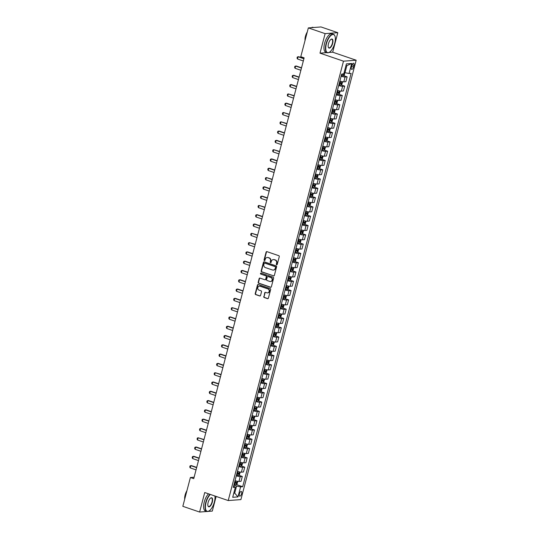 <?xml version="1.0" encoding="UTF-8"?>
<svg xmlns="http://www.w3.org/2000/svg" width="539" height="539" viewBox="0 0 539 539"><rect width="100%" height="100%" fill="white"/><g stroke="black" fill="none" stroke-linecap="round" stroke-linejoin="round"><path stroke-width="0.81" d="M276.642 264.757A0.532 0.478 -94.3 0 0 277.241 264.406L279.276 256.652A0.761 0.687 -94.3 0 0 278.804 255.695L266.946 251.646A0.761 0.687 -94.3 0 0 266.098 252.151L264.063 259.906A0.532 0.478 -94.3 0 0 264.568 260.6A0.532 0.478 -94.3 0 0 264.986 260.222L265.249 259.219A2.446 2.196 -94.3 0 1 267.971 257.602L268.961 257.938A2.446 2.196 -94.3 0 1 270.457 260.997L270.194 262.001A0.532 0.478 -94.3 0 0 270.693 262.688A0.532 0.478 -94.3 0 0 271.11 262.311L271.38 261.307A2.446 2.196 -94.3 0 1 274.095 259.697L275.085 260.034A2.446 2.196 -94.3 0 1 276.581 263.086L276.318 264.09A0.532 0.478 -94.3 0 0 276.642 264.757M276.985 264.737L276.985 264.737A0.532 0.478 -94.3 0 1 276.662 264.063L276.318 264.09M264.737 260.546L264.737 260.546A0.532 0.478 -94.3 0 1 264.406 259.879L264.063 259.906M270.861 262.641L270.861 262.641A0.532 0.478 -94.3 0 1 270.531 261.974L270.194 262.001M241.6 493.717A2.493 1.024 108.9 0 0 241.31 491.447A2.493 1.024 108.9 0 0 239.41 493.886A2.493 1.024 108.9 0 0 239.7 496.156A2.493 1.024 108.9 0 0 241.6 493.717M263.746 296.551A0.761 0.687 -94.3 0 0 264.211 297.508L267.539 298.646A0.761 0.687 -94.3 0 0 268.388 298.141L270.652 289.531A0.761 0.687 -94.3 0 0 270.18 288.574L258.322 284.525A0.761 0.687 -94.3 0 0 257.474 285.03L255.216 293.64A0.761 0.687 -94.3 0 0 255.681 294.59L259.704 295.965A0.761 0.687 -94.3 0 0 260.553 295.46L261.516 291.774A0.761 0.687 -94.3 0 0 261.051 290.824L259.057 290.144A2.041 1.833 -94.3 0 1 259.414 286.148A2.041 1.833 -94.3 0 1 260.081 286.236L267.89 288.904A2.041 1.833 -94.3 0 1 267.533 292.893A2.041 1.833 -94.3 0 1 266.866 292.805L265.565 292.36A0.761 0.687 -94.3 0 0 264.71 292.866L264.09 296.524A0.761 0.687 -94.3 0 0 264.555 297.481L267.883 298.619A0.761 0.687 -94.3 0 0 267.957 298.64M204.726 492.531L199.612 512.05L182.829 506.316L190.388 477.514L193.744 478.659L304.137 57.862L300.782 56.716L308.342 27.907L325.118 33.634L319.998 53.152L343.491 61.176L228.219 500.556L204.726 492.531M273.495 275.948A0.761 0.687 -94.3 0 0 274.344 275.442L276.601 266.832A0.761 0.687 -94.3 0 0 276.136 265.875L264.278 261.826A0.761 0.687 -94.3 0 0 263.43 262.331L261.166 270.942A0.761 0.687 -94.3 0 0 261.637 271.899L273.839 275.921A0.761 0.687 -94.3 0 0 273.913 275.941M273.623 278.178L271.366 286.788A0.761 0.687 -94.3 0 1 270.517 287.294L258.659 283.244A0.761 0.687 -94.3 0 1 258.194 282.295L259.158 278.609A0.761 0.687 -94.3 0 1 260.007 278.104L264.817 279.741A0.761 0.687 -94.3 0 0 265.666 279.236L266.306 276.797A0.761 0.687 -94.3 0 0 265.842 275.84L260.836 274.129A0.532 0.478 -94.3 0 1 260.93 273.084A0.532 0.478 -94.3 0 1 261.105 273.105L273.158 277.228A0.761 0.687 -94.3 0 1 273.623 278.178M351.805 65.576L351.381 67.213A2.412 0.997 108.9 0 0 351.664 69.416A2.412 0.997 108.9 0 0 353.503 67.052L353.934 65.414A2.412 0.997 108.9 0 0 353.651 63.211A2.412 0.997 108.9 0 0 351.805 65.576M343.491 61.176L356.171 60.22L240.899 499.606L228.219 500.556M351.691 63.474L349.056 73.506L345 72.698L346.853 65.63L351.691 63.474L346.409 63.871L343.774 73.904L341.706 74.059L233.259 487.424L235.334 487.269L233.609 486.104M236.385 484.561L242.685 486.717L351.132 73.351L349.056 73.506M242.685 486.717L240.61 486.872L237.975 496.904L232.7 497.302L235.334 487.269M328.979 52.472L332.678 52.195L337.798 32.684L325.118 33.634M337.798 32.684L321.022 26.95L308.342 27.907M199.612 512.05L207.064 511.491M208.115 511.41L212.292 511.093L216.139 496.432M332.678 52.195L356.171 60.22M194.121 477.231L190.388 477.514M346.853 65.63L345.93 65.704M345 72.698L344.172 72.408M233.872 492.835L234.701 493.118L236.554 486.057L233.859 485.134M233.778 493.192L234.701 493.118L237.975 496.904M343.66 75.662L347.136 76.848L345.068 77.01A3.113 0.492 -165.3 0 1 341.133 76.235M339.866 81.066A3.113 0.492 -165.3 0 0 343.801 81.84L345.87 81.685L347.136 76.848M341.221 84.953L344.704 86.146L342.629 86.301A3.113 0.492 -165.3 0 1 338.694 85.526M337.427 90.363A3.113 0.492 -165.3 0 0 341.362 91.131L343.431 90.976L344.704 86.146M338.782 94.251L342.265 95.437L340.19 95.592A3.113 0.492 -165.3 0 1 336.255 94.824M334.988 99.654A3.113 0.492 -165.3 0 0 338.923 100.422L340.998 100.267L342.265 95.437M336.343 103.542L339.826 104.728L337.751 104.889A3.113 0.492 -165.3 0 1 333.823 104.115M332.55 108.945A3.113 0.492 -165.3 0 0 336.484 109.72L338.559 109.565L339.826 104.728M333.911 112.833L337.387 114.025L335.312 114.18A3.113 0.492 -165.3 0 1 331.384 113.406M330.117 118.236A3.113 0.492 -165.3 0 0 334.045 119.011L336.12 118.856L337.387 114.025M331.472 122.131L334.948 123.316L332.873 123.471A3.113 0.492 -165.3 0 1 328.945 122.703M327.678 127.534A3.113 0.492 -165.3 0 0 331.606 128.302L333.681 128.147L334.948 123.316M329.033 131.422L332.509 132.607L330.441 132.762A3.113 0.492 -165.3 0 1 326.506 131.994M325.239 136.825A3.113 0.492 -165.3 0 0 329.167 137.6L331.242 137.445L332.509 132.607M326.594 140.713L330.07 141.905L328.002 142.06A3.113 0.492 -165.3 0 1 324.067 141.285M322.8 146.116A3.113 0.492 -165.3 0 0 326.735 146.891L328.803 146.736L330.07 141.905M324.155 150.01L327.638 151.196L325.563 151.351A3.113 0.492 -165.3 0 1 321.628 150.583M320.361 155.414A3.113 0.492 -165.3 0 0 324.296 156.182L326.364 156.027L327.638 151.196M321.716 159.301L325.199 160.487L323.124 160.642A3.113 0.492 -165.3 0 1 319.189 159.874M317.922 164.705A3.113 0.492 -165.3 0 0 321.857 165.48L323.932 165.325L325.199 160.487M319.277 168.592L322.76 169.785L320.685 169.94A3.113 0.492 -165.3 0 1 316.757 169.165M315.483 173.996A3.113 0.492 -165.3 0 0 319.418 174.771L321.493 174.616L322.76 169.785M316.844 177.89L320.321 179.076L318.246 179.231A3.113 0.492 -165.3 0 1 314.318 178.463M313.051 183.294A3.113 0.492 -165.3 0 0 316.979 184.062L319.054 183.907L320.321 179.076M314.405 187.181L317.882 188.367L315.807 188.522A3.113 0.492 -165.3 0 1 311.879 187.754M310.612 192.585A3.113 0.492 -165.3 0 0 314.54 193.36L316.615 193.205L317.882 188.367M311.966 196.472L315.443 197.665L313.375 197.82A3.113 0.492 -165.3 0 1 309.44 197.045M308.173 201.876A3.113 0.492 -165.3 0 0 312.101 202.651L314.176 202.496L315.443 197.665M309.527 205.77L313.004 206.956L310.936 207.111A3.113 0.492 -165.3 0 1 307.001 206.343M305.734 211.173A3.113 0.492 -165.3 0 0 309.669 211.942L311.737 211.787L313.004 206.956M307.089 215.061L310.572 216.247L308.497 216.402A3.113 0.492 -165.3 0 1 304.562 215.634M303.295 220.464A3.113 0.492 -165.3 0 0 307.23 221.239L309.298 221.084L310.572 216.247M304.65 224.352L308.133 225.545L306.058 225.7A3.113 0.492 -165.3 0 1 302.123 224.925M300.856 229.755A3.113 0.492 -165.3 0 0 304.791 230.53L306.866 230.375L308.133 225.545M302.211 233.65L305.694 234.836L303.619 234.991A3.113 0.492 -165.3 0 1 299.691 234.216M298.417 239.053A3.113 0.492 -165.3 0 0 302.352 239.821L304.427 239.666L305.694 234.836M299.778 242.941L303.255 244.127L301.18 244.282A3.113 0.492 -165.3 0 1 297.252 243.513M295.985 248.344A3.113 0.492 -165.3 0 0 299.913 249.119L301.988 248.964L303.255 244.127M297.339 252.232L300.816 253.424L298.741 253.579A3.113 0.492 -165.3 0 1 294.813 252.804M293.546 257.635A3.113 0.492 -165.3 0 0 297.474 258.41L299.549 258.255L300.816 253.424M294.9 261.53L298.377 262.715L296.309 262.87A3.113 0.492 -165.3 0 1 292.374 262.095M291.107 266.933A3.113 0.492 -165.3 0 0 295.035 267.701L297.11 267.546L298.377 262.715M292.461 270.821L295.938 272.006L293.87 272.161A3.113 0.492 -165.3 0 1 289.935 271.393M288.668 276.224A3.113 0.492 -165.3 0 0 292.603 276.999L294.671 276.837L295.938 272.006M290.022 280.112L293.506 281.304L291.431 281.459A3.113 0.492 -165.3 0 1 287.496 280.684M286.229 285.515A3.113 0.492 -165.3 0 0 290.164 286.29L292.232 286.135L293.506 281.304M287.583 289.403L291.067 290.595L288.992 290.75A3.113 0.492 -165.3 0 1 285.057 289.975M283.79 294.813A3.113 0.492 -165.3 0 0 287.725 295.581L289.8 295.426L291.067 290.595M285.144 298.7L288.628 299.886L286.553 300.041A3.113 0.492 -165.3 0 1 282.625 299.273M281.351 304.104A3.113 0.492 -165.3 0 0 285.286 304.879L287.361 304.717L288.628 299.886M282.712 307.991L286.189 309.184L284.114 309.339A3.113 0.492 -165.3 0 1 280.186 308.564M278.919 313.395A3.113 0.492 -165.3 0 0 282.847 314.17L284.922 314.015L286.189 309.184M280.273 317.282L283.75 318.475L281.675 318.63A3.113 0.492 -165.3 0 1 277.747 317.855M276.48 322.693A3.113 0.492 -165.3 0 0 280.408 323.461L282.483 323.306L283.75 318.475M277.834 326.58L281.311 327.766L279.242 327.921A3.113 0.492 -165.3 0 1 275.308 327.153M274.041 331.984A3.113 0.492 -165.3 0 0 277.969 332.758L280.044 332.597L281.311 327.766M275.395 335.871L278.872 337.064L276.803 337.219A3.113 0.492 -165.3 0 1 272.869 336.444M271.602 341.275A3.113 0.492 -165.3 0 0 275.537 342.049L277.605 341.894L278.872 337.064M272.956 345.162L276.44 346.355L274.364 346.51A3.113 0.492 -165.3 0 1 270.43 345.735M269.163 350.572A3.113 0.492 -165.3 0 0 273.098 351.34L275.166 351.185L276.44 346.355M270.517 354.46L274.001 355.646L271.925 355.801A3.113 0.492 -165.3 0 1 267.991 355.033M266.724 359.863A3.113 0.492 -165.3 0 0 270.659 360.638L272.734 360.476L274.001 355.646M268.078 363.751L271.562 364.943L269.487 365.098A3.113 0.492 -165.3 0 1 265.559 364.324M264.285 369.154A3.113 0.492 -165.3 0 0 268.22 369.929L270.295 369.774L271.562 364.943M265.639 373.042L269.123 374.234L267.048 374.389A3.113 0.492 -165.3 0 1 263.12 373.615M261.846 378.452A3.113 0.492 -165.3 0 0 265.781 379.22L267.856 379.065L269.123 374.234M263.207 382.34L266.684 383.525L264.609 383.68A3.113 0.492 -165.3 0 1 260.681 382.912M259.414 387.743A3.113 0.492 -165.3 0 0 263.342 388.518L265.417 388.356L266.684 383.525M260.768 391.631L264.245 392.816L262.176 392.978A3.113 0.492 -165.3 0 1 258.242 392.203M256.975 397.034A3.113 0.492 -165.3 0 0 260.903 397.809L262.978 397.654L264.245 392.816M258.329 400.922L261.806 402.114L259.737 402.269A3.113 0.492 -165.3 0 1 255.803 401.494M254.536 406.332A3.113 0.492 -165.3 0 0 258.464 407.1L260.539 406.945L261.806 402.114M255.89 410.219L259.374 411.405L257.298 411.56A3.113 0.492 -165.3 0 1 253.364 410.792M252.097 415.623A3.113 0.492 -165.3 0 0 256.032 416.398L258.1 416.236L259.374 411.405M253.451 419.51L256.935 420.696L254.859 420.858A3.113 0.492 -165.3 0 1 250.925 420.083M249.658 424.914A3.113 0.492 -165.3 0 0 253.593 425.689L255.668 425.534L256.935 420.696M251.012 428.801L254.496 429.994L252.42 430.149A3.113 0.492 -165.3 0 1 248.486 429.374M247.219 434.212A3.113 0.492 -165.3 0 0 251.154 434.98L253.229 434.825L254.496 429.994M248.573 438.099L252.057 439.285L249.981 439.44A3.113 0.492 -165.3 0 1 246.053 438.672M244.78 443.503A3.113 0.492 -165.3 0 0 248.715 444.277L250.79 444.116L252.057 439.285M246.141 447.39L249.618 448.576L247.542 448.738A3.113 0.492 -165.3 0 1 243.615 447.963M242.348 452.794A3.113 0.492 -165.3 0 0 246.276 453.569L248.351 453.414L249.618 448.576M243.702 456.681L247.179 457.874L245.11 458.029A3.113 0.492 -165.3 0 1 241.176 457.254M239.909 462.091A3.113 0.492 -165.3 0 0 243.837 462.86L245.912 462.705L247.179 457.874M241.263 465.979L244.74 467.165L242.671 467.32A3.113 0.492 -165.3 0 1 238.737 466.552M237.47 471.382A3.113 0.492 -165.3 0 0 241.398 472.157L243.473 471.996L244.74 467.165M238.824 475.27L242.307 476.456L240.232 476.617A3.113 0.492 -165.3 0 1 236.298 475.843M235.031 480.673A3.113 0.492 -165.3 0 0 238.966 481.448L241.034 481.293L242.307 476.456M236.554 486.057L240.61 486.872M319.998 53.152L326.937 52.627M276.662 264.063L276.925 263.059A2.446 2.196 -94.3 0 0 275.429 260.007L275.085 260.034M273.475 259.589A2.446 2.196 -94.3 0 1 274.439 259.67L275.429 260.007M267.344 257.494A2.446 2.196 -94.3 0 1 268.314 257.575L269.305 257.911A2.446 2.196 -94.3 0 1 270.8 260.97L270.531 261.974M266.872 251.625A0.761 0.687 -94.3 0 0 266.441 252.124L264.406 259.879M264.204 261.806A0.761 0.687 -94.3 0 0 263.773 262.304L261.509 270.915A0.761 0.687 -94.3 0 0 261.981 271.872L273.839 275.921M275.469 267.317A0.532 0.478 -94.3 0 0 275.146 266.65L264.737 263.099A0.532 0.478 -94.3 0 0 264.137 263.45L263.861 264.508A2.446 2.196 -94.3 0 0 265.356 267.566L272.471 269.992A2.446 2.196 -94.3 0 0 275.193 268.382L275.813 267.297A0.532 0.478 -94.3 0 0 275.49 266.623L275.146 266.65M265.08 263.072L264.737 263.099A0.532 0.478 -94.3 0 1 265.08 263.072L275.49 266.623M273.441 270.079A2.446 2.196 -94.3 0 0 275.537 268.355L275.193 268.382M275.813 267.297L275.537 268.355M259.933 278.084A0.761 0.687 -94.3 0 0 259.502 278.582L258.531 282.268A0.761 0.687 -94.3 0 0 259.003 283.218L270.861 287.274A0.761 0.687 -94.3 0 0 270.935 287.294M265.235 279.741A0.761 0.687 -94.3 0 0 266.01 279.215L266.65 276.77A0.761 0.687 -94.3 0 0 266.185 275.813L260.836 274.129M261.105 273.105A0.532 0.478 -94.3 0 0 261.179 274.102M269.81 281.446A2.041 1.833 -94.3 0 0 272.148 279.734A2.041 1.833 -94.3 0 0 270.834 277.545L268.085 276.601A0.761 0.687 -94.3 0 0 267.229 277.107L266.589 279.552A0.761 0.687 -94.3 0 0 267.061 280.509L269.81 281.446M270.645 281.513A2.041 1.833 -94.3 0 0 271.178 277.518L270.834 277.545M268.004 276.581A0.761 0.687 -94.3 0 1 268.422 276.581L271.178 277.518M265.484 292.34A0.761 0.687 -94.3 0 0 265.053 292.839L264.09 296.524M267.701 292.872A2.041 1.833 -94.3 0 0 268.233 288.877L267.89 288.904M259.589 286.148A2.041 1.833 -94.3 0 1 260.425 286.209L268.233 288.877M258.248 284.504A0.761 0.687 -94.3 0 0 257.817 285.003L255.56 293.614A0.761 0.687 -94.3 0 0 256.025 294.57L260.041 295.938A0.761 0.687 -94.3 0 0 260.121 295.958M344.792 72.624L344.34 75.042L343.484 75.817L341.328 75.48M341.699 74.072L343.491 74.416L343.727 73.526M343.491 74.416L342.211 74.025M303.969 58.508L298.7 56.71L298.087 56.757L297.501 58.987L303.322 60.974M297.501 58.987L297.029 58.111L297.326 56.999L298.087 56.757L303.908 58.744M342.177 81.672L342.487 82.11L341.908 84.34L341.025 85.135L338.896 84.778M339.267 83.363L341.052 83.713L341.288 82.817L339.496 82.474M340.325 82.487L340.089 83.383L339.307 83.208M301.53 67.806L296.261 66.007L295.648 66.054L295.062 68.285L300.883 70.272M295.062 68.285L294.59 67.409L294.887 66.29L295.648 66.054L301.469 68.042M339.745 90.963L340.055 91.401L339.469 93.631L338.586 94.426L336.457 94.069M336.828 92.654L338.62 93.004L338.849 92.115L337.057 91.765M337.886 91.785L337.65 92.674L336.868 92.499M299.091 77.097L293.822 75.298L293.209 75.345L292.623 77.576L298.444 79.563M292.623 77.576L292.151 76.7L292.448 75.588L293.209 75.345L299.03 77.333M337.306 100.254L337.616 100.692L337.03 102.922L336.147 103.717L334.018 103.36M334.389 101.952L336.181 102.295L336.41 101.406L334.625 101.056M335.447 101.076L335.211 101.965L334.429 101.79M296.652 86.388L291.39 84.589L290.77 84.636L290.184 86.867L296.005 88.854M290.184 86.867L289.719 85.991L290.009 84.879L290.77 84.636L296.591 86.624M334.867 109.552L335.177 109.99L334.591 112.22L333.708 113.015L331.579 112.658M331.95 111.243L333.742 111.593L333.978 110.697L332.186 110.354M333.008 110.367L332.779 111.263L331.99 111.088M294.213 95.686L288.331 93.927L287.745 96.164L293.566 98.152M287.745 96.164L287.28 95.288L287.57 94.17L288.331 93.927L294.153 95.922M334.732 43.268A9.5 3.914 108.9 0 0 334.968 36.14A9.5 3.914 108.9 0 0 330.811 35.608A9.5 3.914 108.9 0 0 326.371 43.895A9.5 3.914 108.9 0 0 329.491 52.168A9.5 3.914 108.9 0 0 334.732 43.268M329.376 52.236A9.729 4.009 -71.1 0 1 329.262 52.31A9.729 4.009 -71.1 0 1 327.207 52.721A9.729 4.009 -71.1 0 1 326.068 43.834A9.729 4.009 -71.1 0 1 333.5 34.307A9.729 4.009 -71.1 0 1 334.874 35.891A9.729 4.009 -71.1 0 1 334.921 36.019M332.644 43.423A4.75 1.954 -71.1 0 1 330.42 47.567A4.75 1.954 -71.1 0 1 328.345 47.304A4.75 1.954 -71.1 0 1 328.46 43.74A4.75 1.954 -71.1 0 1 331.081 39.286A4.75 1.954 -71.1 0 1 332.644 43.423M328.305 47.169A4.514 1.86 108.9 0 0 328.891 47.782A4.514 1.86 108.9 0 0 332.341 43.363A4.514 1.86 108.9 0 0 331.808 39.239A4.514 1.86 108.9 0 0 330.966 39.367M305.276 39.576A9.729 4.009 -71.1 0 1 305.802 36.915A9.729 4.009 -71.1 0 1 306.684 34.22M311.367 27.678A9.729 4.009 -71.1 0 1 313.226 27.381L313.597 27.509M305.04 40.486A7.007 2.89 -71.1 0 1 305.451 36.295A7.007 2.89 -71.1 0 1 307.264 32.003M327.207 52.721L325.731 52.216A9.729 4.009 -71.1 0 1 324.593 43.329A9.729 4.009 -71.1 0 1 332.017 33.802L333.5 34.307M210.331 494.452A9.5 3.914 108.9 0 0 206.033 502.611A9.5 3.914 108.9 0 0 209.152 510.884A9.5 3.914 108.9 0 0 214.394 501.977A9.5 3.914 108.9 0 0 214.913 496.015M209.038 510.952A9.729 4.009 -71.1 0 1 208.923 511.026A9.729 4.009 -71.1 0 1 206.868 511.437A9.729 4.009 -71.1 0 1 205.73 502.55A9.729 4.009 -71.1 0 1 209.988 494.33M212.299 502.139A4.75 1.954 -71.1 0 1 210.082 506.283A4.75 1.954 -71.1 0 1 208.007 506.013A4.75 1.954 -71.1 0 1 208.121 502.449A4.75 1.954 -71.1 0 1 210.742 498.002A4.75 1.954 -71.1 0 1 212.299 502.139M207.96 505.885A4.514 1.86 108.9 0 0 208.553 506.498A4.514 1.86 108.9 0 0 211.995 502.079A4.514 1.86 108.9 0 0 211.47 497.955A4.514 1.86 108.9 0 0 210.628 498.076M184.938 498.292A9.729 4.009 -71.1 0 1 185.456 495.624A9.729 4.009 -71.1 0 1 186.339 492.936M184.702 499.195A7.007 2.89 -71.1 0 1 185.113 495.011A7.007 2.89 -71.1 0 1 186.925 490.719M206.868 511.437L205.386 510.932A9.729 4.009 -71.1 0 1 204.247 502.045A9.729 4.009 -71.1 0 1 208.512 493.825M332.428 118.843L332.738 119.281L332.152 121.511L331.269 122.306L329.14 121.949M329.511 120.534L331.303 120.884L331.539 119.995L329.747 119.645M330.569 119.665L330.34 120.554L329.551 120.379M291.774 104.977L286.512 103.178L285.892 103.225L285.306 105.455L291.127 107.443M285.306 105.455L284.841 104.579L285.131 103.461L285.892 103.225L291.714 105.213M329.989 128.134L330.299 128.572L329.713 130.802L328.837 131.597L326.701 131.24M327.072 129.832L328.864 130.175L329.1 129.286L327.308 128.936M328.136 128.956L327.901 129.845L327.112 129.67M289.342 114.268L283.453 112.516L282.874 114.746L288.695 116.734M282.874 114.746L282.402 113.87L282.692 112.759L283.453 112.516L289.275 114.504M327.55 137.432L327.86 137.869L327.274 140.1L326.398 140.895L324.262 140.538M324.633 139.123L326.425 139.473L326.661 138.577L324.869 138.233M325.697 138.247L325.462 139.143L324.68 138.968M286.903 123.566L281.021 121.807L280.435 124.044L286.256 126.032M280.435 124.044L279.963 123.168L280.26 122.05L281.021 121.807L286.842 123.802M325.111 146.723L325.421 147.16L324.842 149.391L323.979 150.165L321.83 149.829M322.201 148.414L323.986 148.764L324.222 147.875L322.43 147.524M323.259 147.545L323.023 148.434L322.241 148.259M284.464 132.857L279.195 131.058L278.582 131.105L277.996 133.335L283.817 135.323M277.996 133.335L277.524 132.459L277.821 131.341L278.582 131.105L284.403 133.093M322.679 156.014L322.989 156.451L322.403 158.682L321.52 159.477L319.391 159.12M319.762 157.711L321.554 158.055L321.783 157.166L319.991 156.815M320.82 156.836L320.584 157.725L319.802 157.55M282.025 142.148L276.756 140.349L276.143 140.396L275.557 142.626L281.378 144.614M275.557 142.626L275.085 141.75L275.382 140.639L276.143 140.396L281.964 142.384M320.24 165.311L320.55 165.749L319.964 167.979L319.081 168.774L316.952 168.417M317.323 167.002L319.115 167.353L319.344 166.457L317.559 166.113M318.381 166.127L318.145 167.023L317.363 166.847M279.586 151.446L273.704 149.687L273.118 151.917L278.939 153.911M273.118 151.917L272.653 151.048L272.943 149.93L273.704 149.687L279.525 151.681M317.801 174.602L318.111 175.04L317.525 177.27L316.642 178.065L314.513 177.708M314.884 176.293L316.676 176.644L316.912 175.754L315.12 175.404M315.942 175.424L315.713 176.314L314.924 176.138M277.147 160.737L271.885 158.938L271.265 158.985L270.679 161.215L276.5 163.202M270.679 161.215L270.214 160.339L270.504 159.221L271.265 158.985L277.086 160.972M315.362 183.893L315.672 184.331L315.086 186.561L314.203 187.356L312.074 186.999M312.445 185.591L314.237 185.935L314.473 185.045L312.681 184.695M313.503 184.715L313.274 185.605L312.485 185.429M274.708 170.028L269.446 168.229L268.826 168.276L268.24 170.506L274.061 172.493M268.24 170.506L267.775 169.63L268.065 168.518L268.826 168.276L274.647 170.263M312.923 193.191L313.233 193.629L312.647 195.859L311.771 196.654L309.635 196.297M310.006 194.882L311.798 195.233L312.034 194.336L310.242 193.986M311.07 194.006L310.835 194.902L310.046 194.727M272.276 179.319L266.387 177.567L265.808 179.797L271.629 181.791M265.808 179.797L265.336 178.928L265.626 177.809L266.387 177.567L272.208 179.561M310.484 202.482L310.794 202.92L310.208 205.15L309.332 205.945L307.196 205.588M307.567 204.173L309.359 204.524L309.595 203.634L307.803 203.284M308.631 203.304L308.396 204.193L307.614 204.018M269.837 188.616L264.568 186.817L263.955 186.865L263.369 189.095L269.19 191.082M263.369 189.095L262.897 188.219L263.194 187.1L263.955 186.865L269.776 188.852M308.045 211.773L308.355 212.211L307.776 214.441L306.893 215.236L304.764 214.879M305.135 213.471L306.92 213.815L307.156 212.925L305.364 212.575M306.192 212.595L305.957 213.484L305.175 213.309M267.398 197.907L262.129 196.108L261.516 196.156L260.93 198.386L266.751 200.373M260.93 198.386L260.458 197.51L260.755 196.398L261.516 196.156L267.337 198.143M305.613 221.071L305.923 221.509L305.337 223.739L304.474 224.514L302.325 224.177M302.696 222.762L304.488 223.112L304.717 222.216L302.925 221.866M303.753 221.886L303.518 222.782L302.736 222.607M264.959 207.198L259.077 205.447L258.491 207.677L264.312 209.671M258.491 207.677L258.019 206.808L258.316 205.689L259.077 205.447L264.898 207.434M303.174 230.362L303.484 230.8L302.898 233.03L302.015 233.825L299.886 233.468M300.257 232.053L302.049 232.403L302.278 231.507L300.493 231.164M301.314 231.184L301.079 232.073L300.297 231.898M262.52 216.496L257.258 214.697L256.638 214.744L256.052 216.974L261.873 218.962M256.052 216.974L255.587 216.099L255.877 214.98L256.638 214.744L262.459 216.732M300.735 239.653L301.045 240.091L300.459 242.321L299.576 243.116L297.447 242.759M297.818 241.351L299.61 241.694L299.846 240.805L298.054 240.455M298.875 240.475L298.646 241.364L297.858 241.189M260.081 225.787L254.819 223.988L254.199 224.035L253.613 226.265L259.434 228.253M253.613 226.265L253.148 225.39L253.438 224.278L254.199 224.035L260.02 226.023M298.296 248.951L298.606 249.389L298.02 251.619L297.137 252.414L295.008 252.057M295.379 250.642L297.171 250.992L297.407 250.096L295.615 249.746M296.437 249.766L296.207 250.662L295.419 250.487M257.642 235.078L251.76 233.326L251.174 235.556L256.995 237.551M251.174 235.556L250.709 234.687L250.999 233.569L251.76 233.326L257.581 235.314M295.857 258.242L296.167 258.68L295.581 260.91L294.705 261.705L292.569 261.348M292.94 259.933L294.732 260.283L294.968 259.387L293.176 259.043M294.004 259.064L293.768 259.953L292.98 259.778M255.21 244.376L249.321 242.624L248.742 244.854L254.563 246.842M248.742 244.854L248.27 243.978L248.56 242.86L249.321 242.624L255.142 244.612M293.418 267.533L293.728 267.971L293.142 270.201L292.286 270.976L290.13 270.639M290.501 269.231L292.293 269.574L292.529 268.685L290.737 268.334M291.565 268.355L291.329 269.244L290.541 269.069M252.771 253.667L247.502 251.868L246.889 251.915L246.303 254.145L252.124 256.133M246.303 254.145L245.831 253.269L246.128 252.158L246.889 251.915L252.71 253.903M290.979 276.83L291.289 277.262L290.71 279.498L289.827 280.293L287.698 279.936M288.069 278.522L289.854 278.872L290.09 277.976L288.298 277.625M289.126 277.646L288.891 278.542L288.109 278.367M250.332 262.958L245.063 261.159L244.45 261.206L243.864 263.436L249.685 265.424M243.864 263.436L243.392 262.567L243.689 261.449L244.45 261.206L250.271 263.194M288.547 286.121L288.857 286.559L288.271 288.789L287.388 289.584L285.259 289.227M285.63 287.813L287.422 288.163L287.651 287.267L285.859 286.923M286.687 286.943L286.452 287.833L285.67 287.658M247.893 272.256L242.624 270.457L242.011 270.504L241.425 272.734L247.246 274.722M241.425 272.734L240.953 271.858L241.25 270.74L242.011 270.504L247.832 272.491M286.108 295.412L286.418 295.85L285.832 298.08L284.949 298.875L282.82 298.518M283.191 297.11L284.983 297.454L285.212 296.565L283.426 296.214M284.248 296.234L284.013 297.124L283.231 296.949M245.454 281.547L240.192 279.748L239.572 279.795L238.986 282.025L244.807 284.013M238.986 282.025L238.521 281.149L238.811 280.037L239.572 279.795L245.393 281.782M283.669 304.71L283.979 305.141L283.393 307.378L282.51 308.173L280.381 307.809M280.752 306.401L282.544 306.752L282.78 305.856L280.987 305.505M281.809 305.525L281.574 306.421L280.792 306.246M243.015 290.838L237.753 289.039L237.133 289.086L236.547 291.316L242.368 293.304M236.547 291.316L236.082 290.447L236.372 289.328L237.133 289.086L242.954 291.073M281.23 314.001L281.54 314.439L280.954 316.669L280.071 317.464L277.942 317.107M278.313 315.692L280.105 316.043L280.341 315.147L278.548 314.803M279.37 314.816L279.141 315.713L278.353 315.537M240.576 300.135L235.314 298.337L234.694 298.384L234.108 300.614L239.929 302.601M234.108 300.614L233.643 299.738L233.933 298.619L234.694 298.384L240.515 300.371M278.791 323.292L279.101 323.73L278.515 325.96L277.639 326.755L275.503 326.398M275.874 324.983L277.666 325.334L277.902 324.444L276.109 324.094M276.938 324.114L276.702 325.004L275.914 324.828M238.144 309.426L232.255 307.675L231.676 309.905L237.49 311.892M231.676 309.905L231.204 309.029L231.494 307.917L232.255 307.675L238.076 309.662M276.352 332.59L276.662 333.021L276.076 335.251L275.2 336.046L273.064 335.689M273.435 334.281L275.227 334.631L275.463 333.735L273.671 333.385M274.499 333.405L274.263 334.301L273.475 334.126M235.705 318.717L230.436 316.919L229.823 316.966L229.237 319.196L235.058 321.183M229.237 319.196L228.765 318.327L229.055 317.208L229.823 316.966L235.637 318.953M273.913 341.881L274.223 342.319L273.644 344.549L272.781 345.324L270.632 344.987M271.002 343.572L272.788 343.922L273.024 343.026L271.232 342.683M272.06 342.696L271.824 343.592L271.043 343.417M233.266 328.015L227.997 326.216L227.384 326.263L226.798 328.494L232.619 330.481M226.798 328.494L226.326 327.618L226.623 326.499L227.384 326.263L233.205 328.251M271.481 351.172L271.791 351.61L271.205 353.84L270.322 354.635L268.193 354.278M268.563 352.863L270.356 353.213L270.585 352.324L268.793 351.974M269.621 351.994L269.385 352.883L268.604 352.708M230.827 337.306L225.558 335.507L224.945 335.554L224.359 337.785L230.18 339.772M224.359 337.785L223.887 336.909L224.184 335.797L224.945 335.554L230.766 337.542M269.042 360.47L269.352 360.901L268.766 363.131L267.883 363.926L265.754 363.569M266.125 362.161L267.917 362.504L268.146 361.615L266.36 361.265M267.182 361.285L266.946 362.181L266.165 362.006M228.388 346.597L223.126 344.798L222.506 344.845L221.92 347.076L227.741 349.063M221.92 347.076L221.448 346.206L221.745 345.088L222.506 344.845L228.327 346.833M266.603 369.761L266.913 370.199L266.327 372.429L265.444 373.224L263.315 372.867M263.686 371.452L265.478 371.802L265.714 370.906L263.921 370.562M264.743 370.576L264.508 371.472L263.726 371.297M225.949 355.895L220.687 354.096L220.067 354.143L219.481 356.373L225.302 358.361M219.481 356.373L219.016 355.497L219.306 354.379L220.067 354.143L225.888 356.131M264.164 379.052L264.474 379.49L263.888 381.72L263.005 382.515L260.876 382.158M261.247 380.743L263.039 381.093L263.275 380.204L261.482 379.854M262.304 379.874L262.075 380.763L261.287 380.588M223.51 365.186L218.248 363.387L217.628 363.434L217.042 365.664L222.863 367.652M217.042 365.664L216.577 364.788L216.867 363.677L217.628 363.434L223.449 365.422M261.725 388.349L262.035 388.781L261.449 391.011L260.573 391.806L258.437 391.449M258.808 390.041L260.6 390.384L260.836 389.495L259.043 389.145M259.872 389.165L259.636 390.061L258.848 389.886M221.078 374.477L215.189 372.725L214.61 374.955L220.424 376.943M214.61 374.955L214.138 374.079L214.428 372.968L215.189 372.725L221.01 374.713M259.286 397.641L259.596 398.078L259.01 400.309L258.134 401.104L255.998 400.746M256.369 399.332L258.161 399.682L258.397 398.786L256.604 398.442M257.433 398.456L257.197 399.352L256.409 399.177M218.639 383.775L213.37 381.976L212.757 382.023L212.171 384.253L217.992 386.241M212.171 384.253L211.699 383.377L211.989 382.259L212.757 382.023L218.571 384.011M256.847 406.932L257.157 407.369L256.577 409.6L255.695 410.395L253.559 410.038M253.93 408.623L255.722 408.973L255.958 408.084L254.165 407.733M254.994 407.754L254.758 408.643L253.977 408.468M216.2 393.066L210.931 391.267L210.318 391.314L209.732 393.544L215.553 395.532M209.732 393.544L209.26 392.668L209.556 391.557L210.318 391.314L216.139 393.302M254.415 416.229L254.725 416.66L254.138 418.891L253.276 419.665L251.127 419.329M251.497 417.92L253.29 418.264L253.519 417.375L251.726 417.024M252.555 417.045L252.319 417.934L251.538 417.765M213.761 402.357L208.492 400.558L207.879 400.605L207.293 402.835L213.114 404.823M207.293 402.835L206.821 401.959L207.117 400.848L207.879 400.605L213.7 402.593M251.976 425.52L252.286 425.958L251.7 428.188L250.817 428.983L248.688 428.626M249.058 427.211L250.851 427.562L251.08 426.666L249.294 426.322M250.116 426.336L249.88 427.232L249.099 427.056M211.322 411.655L206.06 409.856L205.44 409.903L204.854 412.133L210.675 414.12M204.854 412.133L204.382 411.257L204.679 410.139L205.44 409.903L211.261 411.89M249.537 434.811L249.847 435.249L249.261 437.479L248.378 438.274L246.249 437.917M246.619 436.502L248.412 436.853L248.647 435.963L246.855 435.613M247.677 435.633L247.441 436.523L246.66 436.347M208.883 420.946L203.621 419.147L203.001 419.194L202.415 421.424L208.236 423.411M202.415 421.424L201.95 420.548L202.24 419.436L203.001 419.194L208.822 421.181M247.098 444.109L247.408 444.54L246.822 446.77L245.939 447.565L243.81 447.208M244.18 445.8L245.973 446.144L246.208 445.254L244.416 444.904M245.238 444.924L245.009 445.814L244.221 445.638M206.444 430.237L201.182 428.438L200.562 428.485L199.976 430.715L205.797 432.702M199.976 430.715L199.511 429.839L199.801 428.727L200.562 428.485L206.383 430.472M244.659 453.4L244.969 453.838L244.383 456.068L243.5 456.863L241.371 456.506M241.742 455.091L243.534 455.442L243.769 454.545L241.977 454.202M242.799 454.215L242.57 455.111L241.782 454.936M204.005 439.534L198.123 437.783L197.543 440.013L203.358 442M197.543 440.013L197.072 439.137L197.362 438.018L198.123 437.783L203.944 439.77M242.22 462.691L242.53 463.129L241.944 465.359L241.068 466.154L238.932 465.797M239.303 464.382L241.095 464.733L241.331 463.843L239.538 463.493M240.367 463.513L240.131 464.402L239.343 464.227M201.573 448.825L196.304 447.026L195.691 447.074L195.105 449.304L200.926 451.291M195.105 449.304L194.633 448.428L194.923 447.316L195.691 447.074L201.505 449.061M239.781 471.989L240.091 472.42L239.511 474.65L238.649 475.425L236.493 475.088M236.864 473.68L238.656 474.024L238.892 473.134L237.099 472.784M237.928 472.804L237.692 473.693L236.911 473.518M199.134 458.116L193.865 456.317L193.252 456.365L192.666 458.595L198.487 460.582M192.666 458.595L192.194 457.719L192.49 456.607L193.252 456.365L199.073 458.352M237.349 481.28L237.652 481.718L237.072 483.948L236.19 484.743L234.061 484.386M234.431 482.971L236.223 483.321L236.453 482.425L234.66 482.082M235.489 482.095L235.253 482.991L234.472 482.816M196.695 467.414L191.426 465.615L190.813 465.662L190.227 467.892L196.048 469.88M190.227 467.892L189.755 467.017L190.051 465.898L190.813 465.662L196.634 467.65M343.801 81.84L345.068 77.01M341.362 91.131L342.629 86.301M338.923 100.422L340.19 95.592M336.484 109.72L337.751 104.889M334.045 119.011L335.312 114.18M331.606 128.302L332.873 123.471M329.167 137.6L330.441 132.762M326.735 146.891L328.002 142.06M324.296 156.182L325.563 151.351M321.857 165.48L323.124 160.642M319.418 174.771L320.685 169.94M316.979 184.062L318.246 179.231M314.54 193.36L315.807 188.522M312.101 202.651L313.375 197.82M309.669 211.942L310.936 207.111M307.23 221.239L308.497 216.402M304.791 230.53L306.058 225.7M302.352 239.821L303.619 234.991M299.913 249.119L301.18 244.282M297.474 258.41L298.741 253.579M295.035 267.701L296.309 262.87M292.603 276.999L293.87 272.161M290.164 286.29L291.431 281.459M287.725 295.581L288.992 290.75M285.286 304.879L286.553 300.041M282.847 314.17L284.114 309.339M280.408 323.461L281.675 318.63M277.969 332.758L279.242 327.921M275.537 342.049L276.803 337.219M273.098 351.34L274.364 346.51M270.659 360.638L271.925 355.801M268.22 369.929L269.487 365.098M265.781 379.22L267.048 374.389M263.342 388.518L264.609 383.68M260.903 397.809L262.176 392.978M258.464 407.1L259.737 402.269M256.032 416.398L257.298 411.56M253.593 425.689L254.859 420.858M251.154 434.98L252.42 430.149M248.715 444.277L249.981 439.44M246.276 453.569L247.542 448.738M243.837 462.86L245.11 458.029M241.398 472.157L242.671 467.32M238.966 481.448L240.232 476.617M352.082 64.781L353.934 65.414M351.59 66.398L353.503 67.052M276.925 263.059L276.581 263.086M274.439 259.67L274.095 259.697M270.8 260.97L270.457 260.997M269.305 257.911L268.961 257.938M268.314 257.575L267.971 257.602M266.441 252.124L266.098 252.151M261.981 271.872L261.637 271.899M261.509 270.915L261.166 270.942M263.773 262.304L263.43 262.331M270.861 287.274L270.517 287.294M259.003 283.218L258.659 283.244M258.531 282.268L258.194 282.295M259.502 278.582L259.158 278.609M266.01 279.215L265.666 279.236M266.65 276.77L266.306 276.797M266.185 275.813L265.842 275.84M268.422 276.581L268.085 276.601M265.053 292.839L264.71 292.866M260.425 286.209L260.081 286.236M260.041 295.938L259.704 295.965M256.025 294.57L255.681 294.59M255.56 293.614L255.216 293.64M257.817 285.003L257.474 285.03M267.883 298.619L267.539 298.646M264.555 297.481L264.211 297.508M343.484 75.817L344.36 72.475M341.915 75.622L342.285 74.207M341.046 85.115L341.962 81.625M340.082 82.608L340.439 81.248M339.482 84.913L339.853 83.505M340.089 83.383L341.052 83.713M338.607 94.406L339.523 90.923M337.643 91.906L338.007 90.539M337.043 94.21L337.414 92.796M337.65 92.674L338.62 93.004M336.168 103.697L337.084 100.214M335.211 101.197L335.568 99.836M334.604 103.501L334.975 102.087M335.211 101.965L336.181 102.295M333.735 112.995L334.645 109.505M332.772 110.488L333.129 109.127M332.165 112.792L332.536 111.384M332.779 111.263L333.742 111.593M331.296 122.286L332.213 118.802M330.333 119.779L330.69 118.418M329.727 122.09L330.097 120.675M330.34 120.554L331.303 120.884M328.857 131.577L329.774 128.093M327.894 129.077L328.251 127.716M327.288 131.381L327.658 129.966M327.901 129.845L328.864 130.175M326.418 140.874L327.335 137.384M325.455 138.368L325.812 137.007M324.849 140.672L325.219 139.264M325.462 139.143L326.425 139.473M323.979 150.165L324.896 146.682M323.016 147.659L323.373 146.298M322.416 149.97L322.787 148.555M323.023 148.434L323.986 148.764M321.54 159.456L322.457 155.973M320.577 156.957L320.941 155.589M319.977 159.261L320.348 157.846M320.584 157.725L321.554 158.055M319.101 168.754L320.018 165.264M318.145 166.248L318.502 164.887M317.538 168.552L317.909 167.144M318.145 167.023L319.115 167.353M316.669 178.045L317.579 174.562M315.706 175.539L316.063 174.178M315.099 177.85L315.47 176.435M315.713 176.314L316.676 176.644M314.23 187.336L315.14 183.853M313.267 184.837L313.624 183.469M312.66 187.141L313.031 185.726M313.274 185.605L314.237 185.935M311.791 196.634L312.708 193.144M310.828 194.128L311.185 192.767M310.221 196.432L310.592 195.024M310.835 194.902L311.798 195.233M309.352 205.925L310.269 202.442M308.389 203.419L308.746 202.058M307.782 205.73L308.153 204.315M308.396 204.193L309.359 204.524M306.913 215.216L307.83 211.733M305.95 212.716L306.307 211.349M305.35 215.021L305.721 213.606M305.957 213.484L306.92 213.815M304.474 224.514L305.391 221.024M303.511 222.007L303.875 220.646M302.911 224.312L303.282 222.903M303.518 222.782L304.488 223.112M302.035 233.805L302.952 230.321M301.079 231.298L301.436 229.937M300.472 233.603L300.843 232.194M301.079 232.073L302.049 232.403M299.603 243.096L300.513 239.612M298.64 240.596L298.997 239.228M298.033 242.9L298.404 241.485M298.646 241.364L299.61 241.694M297.164 252.393L298.074 248.903M296.201 249.887L296.558 248.526M295.594 252.191L295.965 250.776M296.207 250.662L297.171 250.992M294.725 261.684L295.642 258.201M293.762 259.178L294.119 257.817M293.155 261.482L293.526 260.074M293.768 259.953L294.732 260.283M292.286 270.976L293.203 267.492M291.323 268.476L291.68 267.108M290.716 270.78L291.087 269.365M291.329 269.244L292.293 269.574M289.847 280.273L290.764 276.783M288.884 277.767L289.241 276.406M288.284 280.071L288.655 278.656M288.891 278.542L289.854 278.872M287.408 289.564L288.325 286.081M286.445 287.058L286.809 285.697M285.845 289.362L286.216 287.954M286.452 287.833L287.422 288.163M284.969 298.855L285.886 295.372M284.013 296.356L284.37 294.988M283.406 298.66L283.777 297.245M284.013 297.124L284.983 297.454M282.537 308.153L283.447 304.663M281.574 305.647L281.931 304.286M280.967 307.951L281.338 306.536M281.574 306.421L282.544 306.752M280.098 317.444L281.008 313.954M279.135 314.938L279.492 313.577M278.528 317.242L278.899 315.834M279.141 315.713L280.105 316.043M277.659 326.735L278.575 323.252M276.696 324.235L277.053 322.868M276.089 326.54L276.46 325.125M276.702 325.004L277.666 325.334M275.22 336.033L276.136 332.543M274.257 333.526L274.614 332.165M273.65 335.831L274.021 334.416M274.263 334.301L275.227 334.631M272.781 345.324L273.697 341.834M271.818 342.817L272.175 341.457M271.218 345.122L271.589 343.714M271.824 343.592L272.788 343.922M270.342 354.615L271.258 351.132M269.379 352.115L269.736 350.748M268.779 354.419L269.15 353.005M269.385 352.883L270.356 353.213M267.903 363.913L268.82 360.423M266.946 361.406L267.304 360.045M266.34 363.71L266.711 362.296M266.946 362.181L267.917 362.504M265.471 373.204L266.381 369.714M264.508 370.697L264.865 369.336M263.901 373.001L264.272 371.593M264.508 371.472L265.478 371.802M263.032 382.495L263.942 379.011M262.069 379.995L262.426 378.627M261.462 382.299L261.833 380.884M262.075 380.763L263.039 381.093M260.593 391.792L261.509 388.302M259.63 389.286L259.987 387.925M259.023 391.59L259.394 390.175M259.636 390.061L260.6 390.384M258.154 401.083L259.07 397.593M257.191 398.577L257.548 397.216M256.584 400.881L256.955 399.473M257.197 399.352L258.161 399.682M255.715 410.374L256.631 406.891M254.752 407.875L255.109 406.507M254.152 410.179L254.523 408.764M254.758 408.643L255.722 408.973M253.276 419.665L254.192 416.182M252.313 417.166L252.67 415.805M251.713 419.47L252.084 418.055M252.319 417.934L253.29 418.264M250.837 428.963L251.753 425.473M249.88 426.457L250.237 425.096M249.274 428.761L249.645 427.353M249.88 427.232L250.851 427.562M248.405 438.254L249.314 434.771M247.441 435.755L247.799 434.387M246.835 438.059L247.206 436.644M247.441 436.523L248.412 436.853M245.966 447.545L246.875 444.062M245.002 445.046L245.36 443.685M244.396 447.35L244.767 445.935M245.009 445.814L245.973 446.144M243.527 456.843L244.443 453.353M242.563 454.337L242.921 452.976M241.957 456.641L242.328 455.233M242.57 455.111L243.534 455.442M241.088 466.134L242.004 462.651M240.124 463.634L240.482 462.267M239.518 465.939L239.889 464.524M240.131 464.402L241.095 464.733M238.649 475.425L239.565 471.942M237.686 472.925L238.043 471.564M237.079 475.23L237.45 473.815M237.692 473.693L238.656 474.024M236.21 484.723L237.126 481.233M235.247 482.216L235.604 480.855M234.647 484.521L235.017 483.112M235.253 482.991L236.223 483.321M273.644 259.569L273.3 259.589M267.519 257.474L267.176 257.501M264.905 263.045L264.561 263.072M273.61 270.073L273.266 270.1M265.41 279.748L265.067 279.775M270.814 281.506L270.477 281.533M268.173 276.547L267.836 276.574M267.87 292.866L267.533 292.893M259.758 286.121L259.414 286.148"/></g></svg>
